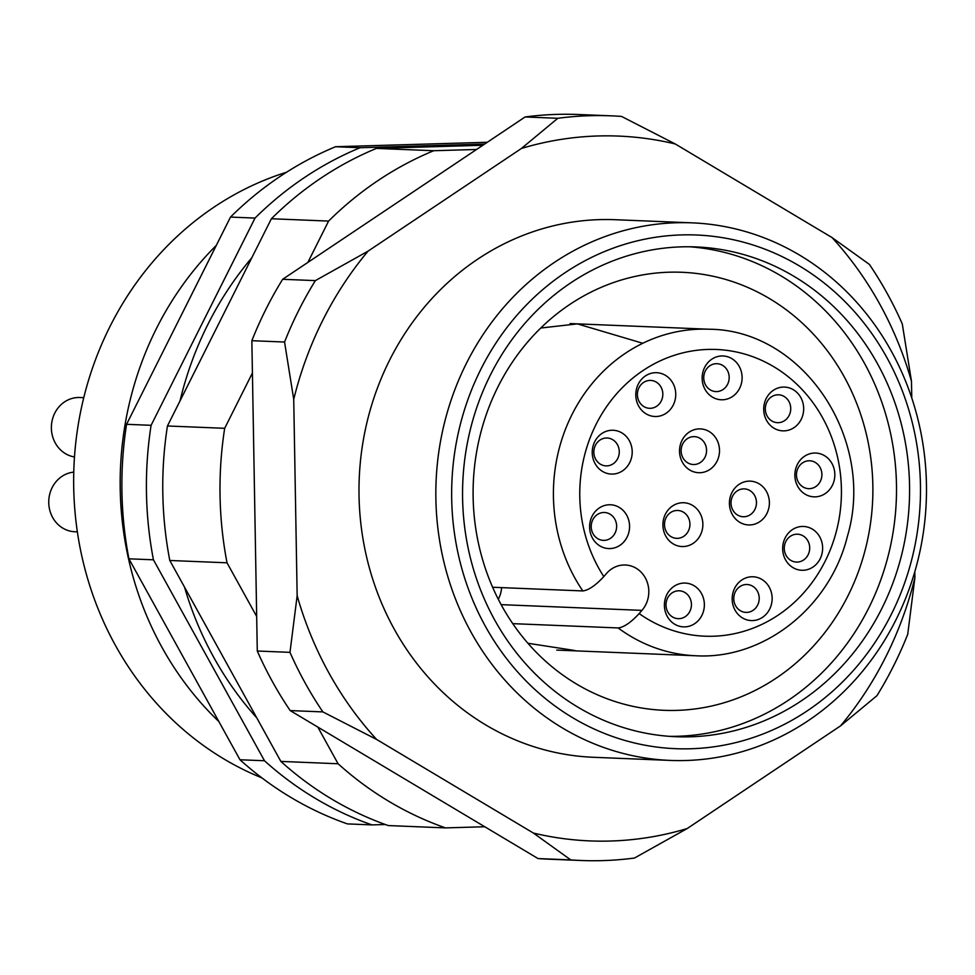 <?xml version="1.0" encoding="UTF-8"?>
<svg xmlns="http://www.w3.org/2000/svg" width="975" height="975" viewBox="0 0 975 975"><rect width="100%" height="100%" fill="white"/><g stroke="black" fill="none" stroke-linecap="round" stroke-linejoin="round"><path stroke-width="1.46" d="M670.215 760.415L593.361 757.283A269.015 245.286 -87.7 0 1 366.551 556.749A269.015 245.286 -87.7 0 1 477.616 259.228A269.015 245.286 -87.7 0 1 615.274 219.716L692.116 222.848A269.015 245.286 -87.7 0 1 926.25 501.613A269.015 245.286 -87.7 0 1 670.215 760.415A269.015 245.286 -87.7 0 1 443.406 559.882A269.015 245.286 -87.7 0 1 554.458 262.36A269.015 245.286 -87.7 0 1 692.116 222.848M914.806 571.752L914.903 577.639A352.706 321.604 -87.7 0 1 840.56 725.863L687.18 828.555A352.706 321.604 -87.7 0 1 533.398 833.052L376.594 739.428A352.706 321.604 -87.7 0 1 297.156 595.688L293.731 399.36A352.706 321.604 -87.7 0 1 368.062 251.136L521.454 148.444A352.706 321.604 -87.7 0 1 675.224 143.947L832.041 237.571A352.706 321.604 -87.7 0 1 911.479 381.31L911.771 397.946M687.18 828.555L634.469 858.037A372.633 339.763 -87.7 0 1 580.966 860.486A372.633 339.763 -87.7 0 1 570.753 859.901L533.398 833.052M376.594 739.428L322.883 711.908A372.633 339.763 -87.7 0 1 289.977 652.348L297.156 595.688M293.731 399.36L284.554 342.03A372.633 339.763 -87.7 0 1 315.364 280.617L368.062 251.136M521.454 148.444L557.81 118.292A372.633 339.763 -87.7 0 1 611.313 115.842A372.633 339.763 -87.7 0 1 621.526 116.427L675.224 143.947M832.041 237.571L869.395 264.42A372.633 339.763 -87.7 0 1 902.302 323.98L911.479 381.31M914.903 577.639L907.725 634.298A372.633 339.763 -87.7 0 1 876.927 695.711L840.56 725.863M322.883 711.908L290.184 710.58A372.633 339.763 -87.7 0 1 257.278 651.02L289.977 652.348M580.966 860.486L548.267 859.158A372.633 339.763 -87.7 0 1 538.054 858.573L570.753 859.901M284.554 342.03L251.855 340.702A372.633 339.763 -87.7 0 1 282.652 279.289L315.364 280.617M557.81 118.292L525.111 116.963A372.633 339.763 -87.7 0 1 578.614 114.514L611.313 115.842M290.184 710.58L538.054 858.573M251.855 340.702L257.278 651.02M525.111 116.963L282.652 279.289M565 272.744A257.059 234.39 -87.7 0 1 920.449 484.977A257.059 234.39 -87.7 0 1 572.764 717.758A257.059 234.39 -87.7 0 1 565 272.744M569.753 304.48A219.192 199.863 -87.7 0 1 681.915 272.281A219.192 199.863 -87.7 0 1 872.686 499.432A219.192 199.863 -87.7 0 1 664.06 710.312A219.192 199.863 -87.7 0 1 479.261 546.914A219.192 199.863 -87.7 0 1 569.753 304.48M689.508 246.772A245.103 223.482 -87.7 0 1 896.293 500.394A245.103 223.482 -87.7 0 1 669.557 736.357M570.631 282.945A245.103 223.482 -87.7 0 1 696.053 246.931A245.103 223.482 -87.7 0 1 909.37 500.931A245.103 223.482 -87.7 0 1 676.089 736.722A245.103 223.482 -87.7 0 1 469.45 554.019A245.103 223.482 -87.7 0 1 570.631 282.945M264.493 760.756A358.678 327.052 92.3 0 0 371.926 824.899L347.405 823.899A358.678 327.052 92.3 0 1 239.972 759.757L264.493 760.756L153.441 559.808L128.919 558.809L239.972 759.757M371.926 824.899L385.308 824.509M484.599 144.081L360.104 147.725L335.583 146.725A358.678 327.052 92.3 0 0 230.502 217.084L126.567 424.308A358.678 327.052 92.3 0 0 128.919 558.809M487.281 142.289L335.583 146.725M360.104 147.725A358.678 327.052 92.3 0 0 255.023 218.083L230.502 217.084M255.023 218.083L151.101 425.307L126.567 424.308M151.101 425.307A358.678 327.052 92.3 0 0 153.441 559.808M317.801 727.057L338.081 763.754A358.678 327.052 92.3 0 0 445.514 827.897L484.758 826.751M476.556 149.468L433.692 150.723A358.678 327.052 92.3 0 0 328.599 221.081L307.881 262.397M252.415 372.986L224.677 428.305A358.678 327.052 92.3 0 0 227.029 562.807L256.669 616.444M338.081 763.754L280.849 761.414A358.678 327.052 92.3 0 0 388.282 825.569L445.514 827.897M482.808 145.275L376.46 148.395A358.678 327.052 92.3 0 0 271.379 218.741L167.444 425.977A358.678 327.052 92.3 0 0 169.796 560.479L280.849 761.414M433.692 150.723L376.46 148.395M328.599 221.081L271.379 218.741M224.677 428.305L167.444 425.977M227.029 562.807L169.796 560.479M256.766 717.844A332.78 303.432 -87.7 0 1 184.507 587.096M180.022 400.896A332.78 303.432 -87.7 0 1 251.769 257.827M261.848 777.855A318.825 290.708 -87.7 0 1 74.856 510.12A318.825 290.708 -87.7 0 1 214.244 206.993A318.825 290.708 -87.7 0 1 286.528 172.234M218.839 721.512A318.825 290.708 -87.7 0 1 216.304 245.383M752.542 620.587A21.925 19.987 -87.7 0 1 734.65 588.23A21.925 19.987 -87.7 0 1 769.275 587.218A21.925 19.987 -87.7 0 1 752.542 620.587M834.832 474.362A21.925 19.987 -87.7 0 1 805.192 494.215A21.925 19.987 -87.7 0 1 804.521 456.263A21.925 19.987 -87.7 0 1 834.832 474.362M742.109 377.288A21.925 19.987 -87.7 0 1 712.469 397.142A21.925 19.987 -87.7 0 1 711.799 359.19A21.925 19.987 -87.7 0 1 742.109 377.288M612.605 474.082A21.925 19.987 -87.7 0 1 594.713 441.724A21.925 19.987 -87.7 0 1 629.338 440.712A21.925 19.987 -87.7 0 1 612.605 474.082M749.787 524.952A21.925 19.987 -87.7 0 1 731.908 492.594A21.925 19.987 -87.7 0 1 766.521 491.583A21.925 19.987 -87.7 0 1 749.787 524.952M702.865 524.05A21.925 19.987 -87.7 0 1 673.213 543.904A21.925 19.987 -87.7 0 1 672.555 505.964A21.925 19.987 -87.7 0 1 702.865 524.05M492.619 587.255L582.818 590.935C588.632 590.216 595.615 585.439 603.805 576.578L606.596 573.373A26.898 24.533 -87.7 0 1 625.377 565A26.898 24.533 -87.7 0 1 647.059 581.709A26.898 24.533 -87.7 0 1 641.952 610.374L639.149 613.592C630.971 622.44 623.976 627.23 618.174 627.949L512.753 623.647M699.892 472.717A21.925 19.987 -87.7 0 1 682.013 440.359A21.925 19.987 -87.7 0 1 716.637 439.347A21.925 19.987 -87.7 0 1 699.892 472.717M629.57 526.086A21.925 19.987 -87.7 0 1 599.93 545.939A21.925 19.987 -87.7 0 1 599.259 507.987A21.925 19.987 -87.7 0 1 629.57 526.086M656.151 416.508A21.925 19.987 -87.7 0 1 638.272 384.15A21.925 19.987 -87.7 0 1 672.884 383.138A21.925 19.987 -87.7 0 1 656.151 416.508M803.668 408.391A21.925 19.987 -87.7 0 1 774.028 428.232A21.925 19.987 -87.7 0 1 773.37 390.293A21.925 19.987 -87.7 0 1 803.668 408.391M803.034 570.278A21.925 19.987 -87.7 0 1 785.143 537.92A21.925 19.987 -87.7 0 1 819.768 536.908A21.925 19.987 -87.7 0 1 803.034 570.278M704.364 604.39A21.925 19.987 -87.7 0 1 674.712 624.232A21.925 19.987 -87.7 0 1 674.054 586.292A21.925 19.987 -87.7 0 1 704.364 604.39M501.589 587.62A26.898 24.533 -87.7 0 1 498.298 599.272M689.934 524.038A13.955 12.724 92.3 0 0 677.783 510.473A13.955 12.724 92.3 0 0 664.499 523.892A13.955 12.724 92.3 0 0 676.638 538.346A13.955 12.724 92.3 0 0 689.934 524.038M694.09 464.514A13.955 12.724 92.3 0 0 706.57 450.645A13.955 12.724 92.3 0 0 694.419 436.642A13.955 12.724 92.3 0 0 681.147 450.06A13.955 12.724 92.3 0 0 693.286 464.514A13.955 12.724 92.3 0 0 694.09 464.514M743.986 516.75A13.955 12.724 92.3 0 0 756.466 502.881A13.955 12.724 92.3 0 0 744.315 488.877A13.955 12.724 92.3 0 0 731.031 502.296A13.955 12.724 92.3 0 0 743.169 516.75A13.955 12.724 92.3 0 0 743.986 516.75M616.639 526.061A13.955 12.724 92.3 0 0 604.488 512.497A13.955 12.724 92.3 0 0 591.216 525.915A13.955 12.724 92.3 0 0 603.354 540.369A13.955 12.724 92.3 0 0 616.639 526.061M606.791 465.892A13.955 12.724 92.3 0 0 619.271 452.022A13.955 12.724 92.3 0 0 607.12 438.007A13.955 12.724 92.3 0 0 593.848 451.425A13.955 12.724 92.3 0 0 605.987 465.879A13.955 12.724 92.3 0 0 606.791 465.892M650.349 408.306A13.955 12.724 92.3 0 0 662.829 394.436A13.955 12.724 92.3 0 0 650.666 380.421A13.955 12.724 92.3 0 0 637.394 393.839A13.955 12.724 92.3 0 0 649.533 408.306A13.955 12.724 92.3 0 0 650.349 408.306M729.178 377.264A13.955 12.724 92.3 0 0 717.027 363.699A13.955 12.724 92.3 0 0 703.755 377.118A13.955 12.724 92.3 0 0 715.894 391.584A13.955 12.724 92.3 0 0 729.178 377.264M790.737 408.367A13.955 12.724 92.3 0 0 778.586 394.802A13.955 12.724 92.3 0 0 765.314 408.22A13.955 12.724 92.3 0 0 777.453 422.675A13.955 12.724 92.3 0 0 790.737 408.367M821.901 474.35A13.955 12.724 92.3 0 0 809.75 460.785A13.955 12.724 92.3 0 0 796.477 474.203A13.955 12.724 92.3 0 0 808.616 488.658A13.955 12.724 92.3 0 0 821.901 474.35M797.221 562.075A13.955 12.724 92.3 0 0 809.701 548.206A13.955 12.724 92.3 0 0 797.55 534.202A13.955 12.724 92.3 0 0 784.278 547.621A13.955 12.724 92.3 0 0 796.417 562.075A13.955 12.724 92.3 0 0 797.221 562.075M746.74 612.398A13.955 12.724 92.3 0 0 759.208 598.528A13.955 12.724 92.3 0 0 747.057 584.513A13.955 12.724 92.3 0 0 733.785 597.931A13.955 12.724 92.3 0 0 745.924 612.385A13.955 12.724 92.3 0 0 746.74 612.398M691.433 604.366A13.955 12.724 92.3 0 0 679.283 590.801A13.955 12.724 92.3 0 0 666.01 604.22A13.955 12.724 92.3 0 0 678.149 618.674A13.955 12.724 92.3 0 0 691.433 604.366M74.49 456.958A29.896 27.251 -87.7 0 1 51.504 424.661A29.896 27.251 -87.7 0 1 79.852 397.52L83.777 397.678M77.366 531.85L74.782 531.741A29.896 27.251 -87.7 0 1 48.75 502.661A29.896 27.251 -87.7 0 1 73.771 472.107M639.149 613.592A143.471 130.821 92.3 0 0 839.329 517.42A143.471 130.821 92.3 0 0 682.293 353.011A143.471 130.821 92.3 0 0 603.805 576.578M618.174 627.949A163.398 148.992 92.3 0 0 695.772 655.761C763.827 659.783 829.896 607.401 847.36 536.482C876.293 439.798 803.534 329.66 709.081 329.233A163.398 148.992 92.3 0 0 570.814 416.959A163.398 148.992 92.3 0 0 582.818 590.935M641.952 610.374L501.126 604.646M574.933 650.52L527.914 643.268M540.759 328.027L577.383 323.883L642.793 343.273M556.786 650.093L695.772 655.761M570.095 323.566L709.081 329.233"/></g></svg>
